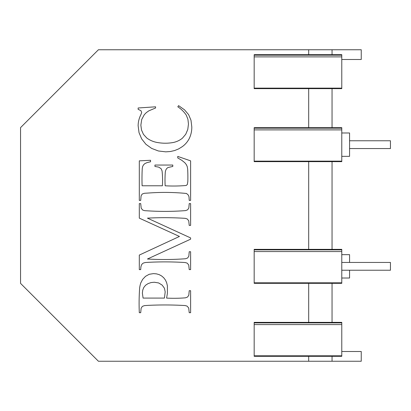 <?xml version="1.0" encoding="UTF-8"?>
<svg xmlns="http://www.w3.org/2000/svg" width="411" height="411" viewBox="0 0 411 411"><rect width="100%" height="100%" fill="white"/><g stroke="black" fill="none" stroke-linecap="round" stroke-linejoin="round"><path stroke-width="0.62" d="M341.777 270.233L390.45 270.233L390.45 262.444L341.777 262.444M349.566 148.556L390.45 148.556L390.45 140.768L349.566 140.768M341.777 324.592L341.777 322.892L254.173 322.892L254.173 322.373L341.777 322.373L341.777 324.592L254.173 324.592L254.173 322.892L254.173 355.798L341.777 355.798L341.777 324.592M254.173 355.798L254.173 356.316L341.777 356.316L341.777 355.798M332.047 356.316L332.047 361.248L361.248 361.248L361.248 351.513L341.777 351.513M308.682 49.752L308.682 54.663L332.047 54.663L332.047 49.752L98.424 49.752L20.55 127.626L20.55 283.374L98.424 361.248L308.682 361.248L308.682 356.316M308.682 361.248L332.047 361.248M308.682 322.373L308.682 283.333L332.047 283.333L332.047 322.373M341.777 249.862L254.173 249.862L254.173 249.349L341.777 249.349L341.777 282.814L254.173 282.814L254.173 283.333L308.682 283.333M332.047 283.333L341.777 283.333L341.777 282.814M332.047 49.752L361.248 49.752L361.248 59.487L341.777 59.487M332.047 54.663L341.777 54.663L341.777 55.182L254.173 55.182L254.173 54.663L308.682 54.663M341.777 251.568L254.173 251.568L254.173 249.862L254.173 282.814M254.173 55.182L254.173 88.648L308.682 88.648L308.682 127.667L254.173 127.667L254.173 161.651L332.047 161.651L332.047 249.349M138.137 107.985L155.579 106.814L155.579 107.985L148.844 110.831L146.301 112.635L144.302 114.684L141.718 119.467L140.86 125.129L141.507 129.989L143.449 134.361L146.814 138.045A24.809 24.809 0 0 0 158.086 142.622A44.208 44.208 0 0 0 172.332 142.658A21.238 21.238 0 0 0 182.417 138.188L185.736 134.263L187.781 129.465L188.464 124.03L187.93 119.329L186.322 115.214A29.063 29.063 0 0 0 177.829 106.814L178.585 105.637L184.518 109.819L188.613 114.643L190.997 120.274L191.793 126.865A25.888 25.888 0 0 1 189.425 138.183A22.548 22.548 0 0 1 182.33 146.619L178.657 148.905L174.67 150.534L170.37 151.515L165.756 151.844L158.389 150.981L151.644 148.397L145.936 144.307L141.672 138.918L139.021 132.604L138.137 125.73A24.167 24.167 0 0 1 140.86 114.756L141.692 112.486L140.973 110.708L138.137 109.311L138.137 107.985M190.617 239.176L147.441 259.007A287.274 287.274 0 0 0 185.567 258.75L187.632 257.985L188.824 256.176L189.219 251.738L190.617 251.738L190.617 269.601L189.219 269.601L188.726 265.003L187.252 263.168L185.263 262.542A315.597 315.597 0 0 0 148.201 262.336A283.148 283.148 0 0 0 145.268 262.526L143.28 263.091L142.273 263.841L141.446 265.038L140.891 266.888L140.706 269.601L139.308 269.601L139.308 255.072L179.458 236.453L139.308 218.138L139.308 203.609L140.706 203.609L141.199 208.197L142.674 210.042L144.662 210.663A315.597 315.597 0 0 0 148.201 210.874A271.563 271.563 0 0 0 185.567 210.607L187.632 209.81L188.824 208.007L189.219 203.609L190.617 203.609L190.617 225.403L189.219 225.403L188.726 220.784L187.252 218.971L185.263 218.344A322.039 322.039 0 0 0 147.441 218.138L190.617 237.928L190.617 239.176M166.589 298.093A140.192 140.192 0 0 0 185.464 297.826L187.555 297.035L188.803 295.226L189.219 290.716L190.617 290.716L190.617 312.699L189.219 312.699L188.69 307.978L187.097 306.118L185.125 305.548A348.538 348.538 0 0 0 148.392 305.358A285.527 285.527 0 0 0 144.461 305.614L142.37 306.38L141.122 308.214L140.706 312.699L139.308 312.699A217.075 217.075 0 0 1 139.663 287.736A33.327 33.327 0 0 1 140.726 283.035L142.632 279.372L145.515 276.336L149.193 274.291L153.498 273.613L156.493 273.87L159.191 274.646L161.6 275.94L163.717 277.754L165.438 280.04L166.666 282.753L167.405 285.897L167.385 293.475L166.589 298.093M142.108 185.782L162.391 185.782A82.94 82.94 0 0 0 162.057 170.848L161.066 168.644L158.661 167.113L154.937 166.45L154.937 165.047L172.795 165.047L172.795 166.45L167.991 167.508L166.809 168.407L165.91 169.738L165.34 171.706A104.415 104.415 0 0 0 165.15 185.782A144.513 144.513 0 0 0 186.209 185.479L187.385 184.421L187.817 181.544A154.706 154.706 0 0 0 187.668 169.085L187.216 166.522L186.317 164.595L184.832 162.741L181.888 160.367L177.752 157.932L177.752 156.421L190.617 160.85L190.617 200.388L189.219 200.388L189.003 196.807L188.351 195.133L186.532 193.483A218.965 218.965 0 0 0 148.237 193.052A299.557 299.557 0 0 0 144.292 193.293L142.221 194.033L141.086 195.852L140.706 200.388L139.308 200.388L139.308 160.85L150.544 160.28L150.544 161.754L147.133 162.592L144.985 163.516L143.65 164.713L142.674 166.373L142.252 168.464A198.236 198.236 0 0 0 142.108 185.782M308.682 127.667L341.777 127.667L341.777 128.186L254.173 128.186L254.173 129.891L341.777 129.891L341.777 161.651L332.047 161.651M341.777 128.186L341.777 129.891L341.777 128.186M308.682 88.648L332.047 88.648L332.047 127.667M341.777 161.138L254.173 161.138M332.047 88.648L341.777 88.648L341.777 88.129L254.173 88.129M341.777 55.182L341.777 88.129M341.777 56.882L254.173 56.882M341.777 322.373L332.047 322.352M308.682 161.651L308.682 249.349M349.566 262.444L349.566 254.661L341.777 254.661M349.566 270.233L349.566 278.021L341.777 278.021M341.777 132.979L349.566 132.979L349.566 156.344L341.777 156.344M162.145 285.095L158.651 282.953L154.253 282.239L151.043 282.578L148.068 283.6L145.571 285.244L143.793 287.459L142.73 290.13L142.37 293.135L143.09 298.093L164.436 298.093L165.191 291.887L164.431 288.224L162.145 285.095"/></g></svg>
